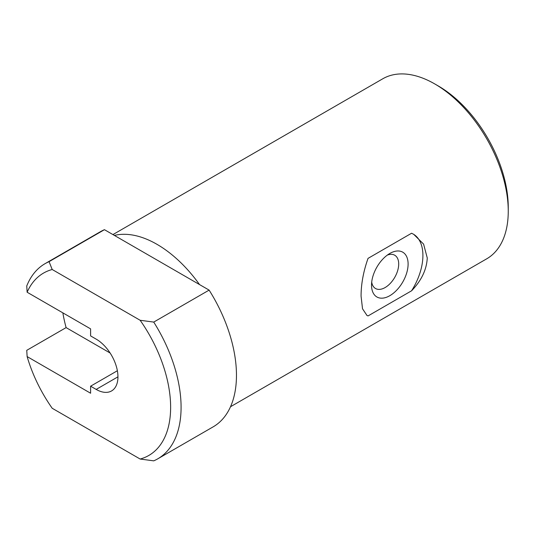 <?xml version="1.0" encoding="UTF-8"?>
<svg xmlns="http://www.w3.org/2000/svg" width="535" height="535" viewBox="0 0 535 535"><rect width="100%" height="100%" fill="white"/><g stroke="black" fill="none" stroke-linecap="round" stroke-linejoin="round"><path stroke-width="0.8" d="M140.143 320.271L52.203 269.506L49.066 261.662L104.452 229.682L209.118 290.11L153.732 322.083L140.143 320.271A105.295 60.796 60 0 1 140.143 459.037L52.203 408.272A105.295 60.796 60 0 1 27.131 356.584L26.75 350.331L66.113 327.607A112.684 65.063 60 0 1 62.856 312.855M49.066 261.662A112.684 65.063 -120 0 0 45.054 263.668A112.684 65.063 -120 0 0 26.75 285.978L27.131 292.23L90.602 328.878L90.602 335.913L96.173 339.13A30.789 17.775 -120 0 1 116.289 366.261A30.789 17.775 -120 0 1 111.568 390.938A30.789 17.775 -120 0 1 96.173 389.413L90.602 386.19L90.602 393.232L27.131 356.584M110.116 353.013L66.113 327.607M27.131 292.23A105.295 60.796 60 0 1 52.203 269.506M140.143 459.037L153.732 460.849A112.684 65.063 -120 0 0 157.745 458.843A112.684 65.063 -120 0 0 153.732 322.083M90.602 386.19L117.366 370.742M157.745 458.843L213.124 426.87A112.684 65.063 -120 0 0 209.118 290.11M508.25 211.231L508.25 207.205A99.015 57.165 -120 0 0 438.239 85.941L434.754 83.928A103.944 60.014 60 0 1 508.25 211.231A103.944 60.014 60 0 1 486.723 258.813L230.518 406.734M112.932 234.577L382.779 78.779A103.944 60.014 60 0 1 434.754 83.928M199.528 284.573A103.944 60.014 -120 0 0 114.383 235.42M361.078 296.196C361.058 284.172 363.379 271.566 368.047 258.372L411.589 233.233L413.749 234.357L423.593 244.1L427.264 257.984C426.649 269.647 421.426 280.581 411.589 290.786L368.047 315.924L366.95 315.409L362.523 308.795L361.078 296.196M408.105 264.022A25.861 14.933 -60 0 1 389.814 295.695A25.861 14.933 -60 0 1 371.531 285.135A25.861 14.933 -60 0 1 389.814 253.463A25.861 14.933 -60 0 1 408.105 264.022M371.705 282.119A19.213 11.095 120 0 0 375.51 288.499A19.213 11.095 120 0 0 390.316 283.356A19.213 11.095 120 0 0 398.702 264.022A19.213 11.095 120 0 0 394.723 255.222A19.213 11.095 120 0 0 387.293 255.121M411.589 290.786A46.799 27.017 120 0 0 413.441 234.183M366.742 315.289A46.799 27.017 120 0 0 368.047 315.924M104.452 229.682A112.684 65.063 -120 0 0 100.44 231.688L45.054 263.668M96.173 389.413L117.947 376.841"/></g></svg>
